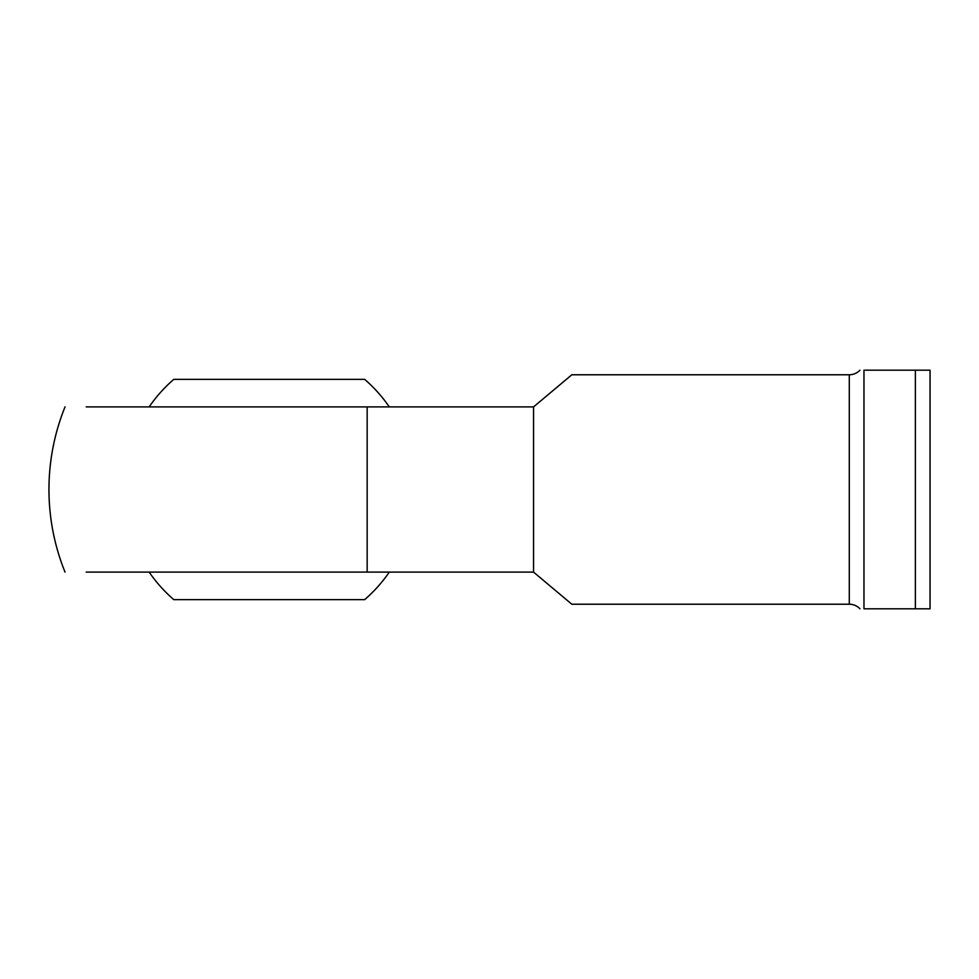 <?xml version="1.0" encoding="UTF-8"?>
<svg xmlns="http://www.w3.org/2000/svg" width="979" height="979" viewBox="0 0 979 979"><rect width="100%" height="100%" fill="white"/><g stroke="black" fill="none" stroke-linecap="round" stroke-linejoin="round"><path stroke-width="1.47" d="M452.261 572.103L86.189 572.103L452.261 572.103M86.189 406.897L533.555 406.897L571.834 374.773L849.282 374.773A14.685 14.685 0 0 0 859.941 370.184M859.941 608.816A14.685 14.685 0 0 0 849.282 604.227L571.834 604.227L533.555 572.103L86.189 572.103M915.365 608.816L863.967 608.816C859.562 608.816 859.562 608.816 863.967 608.816L863.967 370.184C859.562 370.184 859.562 370.184 863.967 370.184C859.562 370.184 859.562 370.184 863.967 370.184L915.365 370.184L915.365 608.816L930.05 608.816L930.05 370.184L915.365 370.184M533.555 406.897L533.555 572.103M149.151 406.897A145.749 145.749 0 0 1 173.772 379.362L364.677 379.362A145.749 145.749 0 0 1 389.299 406.897M389.299 572.103A145.749 145.749 0 0 1 364.677 599.637L173.772 599.637A145.749 145.749 0 0 1 149.151 572.103M367.149 406.897L367.149 572.103M849.282 374.773L849.282 604.227M65.03 406.897A220.275 220.275 0 0 0 65.03 572.103"/></g></svg>
